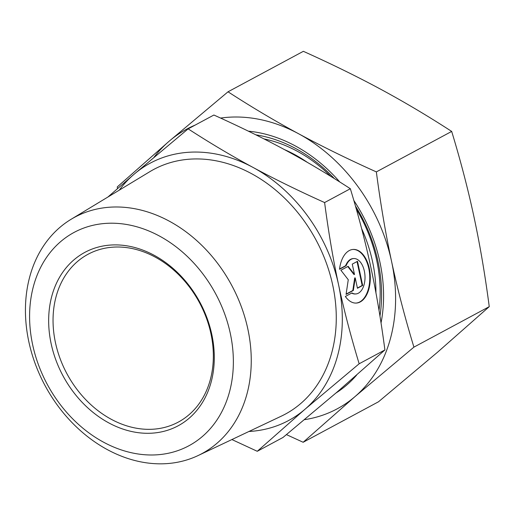 <?xml version="1.0" encoding="UTF-8"?>
<svg xmlns="http://www.w3.org/2000/svg" width="515" height="515" viewBox="0 0 515 515"><rect width="100%" height="100%" fill="white"/><g stroke="black" fill="none" stroke-linecap="round" stroke-linejoin="round"><path stroke-width="0.77" d="M165.843 463.68A134.228 105.942 -118.3 0 0 198.082 455.563A134.228 105.942 -118.3 0 0 242.25 309.232A134.228 105.942 -118.3 0 0 110.841 207.133A134.228 105.942 -118.3 0 0 71.115 219.281A134.228 105.942 -118.3 0 0 36.295 366.603A134.228 105.942 -118.3 0 0 165.843 463.68M156.29 454.854A121.128 95.603 -118.3 0 0 230.289 333.366A121.128 95.603 -118.3 0 0 106.657 223.343A121.128 95.603 -118.3 0 0 32.664 344.831A121.128 95.603 -118.3 0 0 156.29 454.854M198.082 455.563L281.248 416.184A138.908 109.637 -118.3 0 0 326.954 264.755A138.908 109.637 -118.3 0 0 190.968 159.09A138.908 109.637 -118.3 0 0 149.852 171.662L71.115 219.281M375.944 292.848A133.391 105.285 -118.3 0 0 361.614 228.557M307.365 162.386A133.391 105.285 -118.3 0 0 284.357 149.556M113.673 247.116A95.281 75.203 -118.3 0 0 88.091 254.243A95.281 75.203 -118.3 0 0 60.081 358.543A95.281 75.203 -118.3 0 0 152.71 429.233A95.281 75.203 -118.3 0 0 178.293 422.107A95.281 75.203 -118.3 0 0 206.309 317.807A95.281 75.203 -118.3 0 0 113.673 247.116M111.304 245.005A98.455 77.714 -118.3 0 0 51.159 343.756A98.455 77.714 -118.3 0 0 151.648 433.186A98.455 77.714 -118.3 0 0 211.794 334.441A98.455 77.714 -118.3 0 0 111.304 245.005M257.262 451.295L304.938 409.296L359.161 363.777C350.805 336.25 343.956 309.966 338.606 284.924C333.224 259.901 328.557 232.445 324.605 202.556L350.348 188.722C358.704 216.249 365.553 242.533 370.903 267.575C376.285 292.597 380.952 320.053 384.905 349.943L337.235 391.941L283.005 437.46L257.262 451.295L231.898 439.553M248.938 431.48A146.099 115.315 -118.3 0 0 249.357 431.454A146.099 115.315 -118.3 0 0 304.938 409.296A146.099 115.315 -118.3 0 0 338.606 284.924A146.099 115.315 -118.3 0 0 253.097 167.465A146.099 115.315 -118.3 0 0 189.494 152.221A146.099 115.315 -118.3 0 0 133.913 174.379L107.918 197.02M324.605 202.556C298.101 190.614 274.263 178.917 253.097 167.465C231.892 156.032 210.236 143.164 188.142 128.859L133.913 174.379A146.099 115.315 -118.3 0 0 119.268 190.157M188.142 128.859L213.886 115.025C240.383 126.967 264.221 138.664 285.387 150.116C306.592 161.549 328.248 174.418 350.348 188.722M351.957 292.932A17.735 10.223 86.7 0 0 355.781 293.949A17.735 10.223 86.7 0 0 364.974 278.982A17.735 10.223 86.7 0 0 357.552 259.566A17.735 10.223 86.7 0 0 353.728 258.543A17.735 10.223 86.7 0 0 346.119 265.708L339.514 269.261A26.87 15.489 -93.3 0 1 353.2 249.427A26.87 15.489 -93.3 0 1 369.995 283.237A26.87 15.489 -93.3 0 1 356.309 303.071A26.87 15.489 -93.3 0 1 345.346 296.479L351.957 292.932M355.781 293.949L355.266 293.981A17.735 10.223 -93.3 0 1 351.661 293.087M356.052 303.084A26.87 15.489 86.7 0 0 369.48 283.263A26.87 15.489 86.7 0 0 352.942 249.447M346.112 294.104L352.82 290.499L354.706 277.926L355.221 277.894L353.335 290.466L346.074 294.374L348.269 279.735L340.898 270.233L348.166 266.332L354.494 274.489L352.273 264.124L357.5 261.311L362.676 285.452L357.449 288.258L355.221 277.894M353.335 290.466L352.82 290.499M357.397 288.04L362.161 285.477L357.03 261.569M362.676 285.452L362.161 285.477M354.494 274.489L353.972 274.521L347.78 266.538M339.546 268.997L345.604 265.74A17.735 10.223 -93.3 0 1 353.206 258.575L353.728 258.543M346.119 265.708L345.604 265.74M359.161 363.777L384.905 349.943M304.455 419.673A158.8 125.338 -118.3 0 0 354.977 396.614A158.8 125.338 -118.3 0 0 391.574 261.433A158.8 125.338 -118.3 0 0 298.623 133.765C275.036 121.012 251.5 107.03 228.023 91.799L303.354 51.32C331.563 64.008 357.474 76.716 381.081 89.456C404.668 102.202 428.203 116.19 451.681 131.422C460.597 160.686 468.045 189.256 474.025 217.124C479.993 245.005 485.072 274.849 489.25 306.657L437.428 352.312L378.486 401.79L303.155 442.269L354.977 396.614L413.918 347.136C405.002 317.871 397.554 289.308 391.574 261.433C385.606 233.553 380.527 203.708 376.349 171.901C348.134 159.212 322.229 146.498 298.623 133.765A158.8 125.338 -118.3 0 0 229.49 117.188A158.8 125.338 -118.3 0 0 220.587 118.077M228.023 91.799L169.081 141.277L117.259 186.932L117.484 188.612M286.456 434.621L303.155 442.269M489.25 306.657L413.918 347.136M451.681 131.422L376.349 171.901M195.146 125.094A158.8 125.338 -118.3 0 0 169.081 141.277A158.8 125.338 -118.3 0 0 154.024 157.275M379.954 316.107A140.75 111.092 -118.3 0 0 355.434 206.006M334.39 178.602A140.75 111.092 -118.3 0 0 255.91 134.866M336.07 392.945A144.509 114.06 -118.3 0 0 356.631 375.113M381.036 322.957A144.509 114.06 -118.3 0 0 353.837 200.483M339.752 181.962A144.509 114.06 -118.3 0 0 248.378 131.164M379.008 310.3A136.044 107.378 -118.3 0 0 356.283 208.993M330.804 176.381A136.044 107.378 -118.3 0 0 263.957 138.902"/></g></svg>
